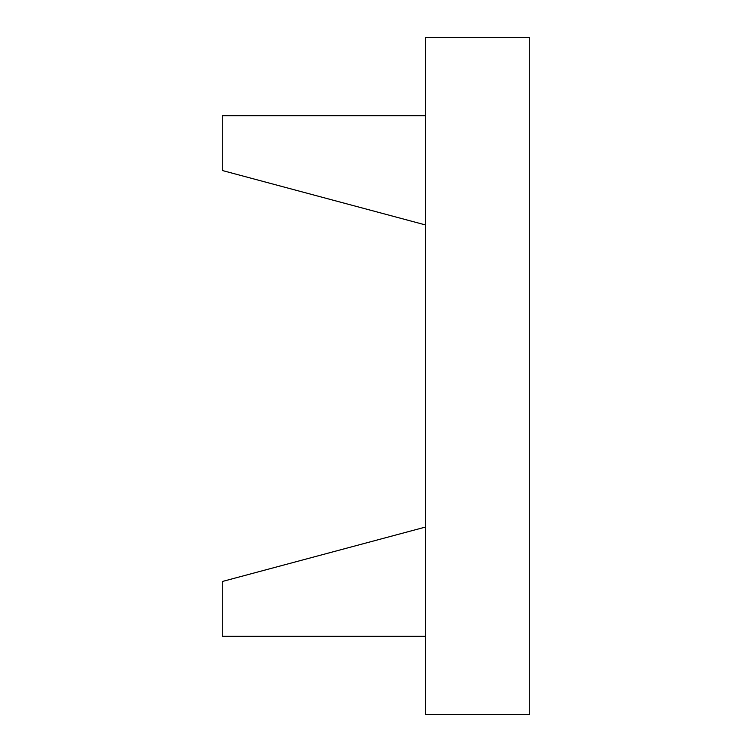 <?xml version="1.0" encoding="UTF-8"?>
<svg xmlns="http://www.w3.org/2000/svg" width="752" height="752" viewBox="0 0 752 752"><rect width="100%" height="100%" fill="white"/><g stroke="black" fill="none" stroke-linecap="round" stroke-linejoin="round"><path stroke-width="1.13" d="M425.594 115.695L222.282 115.695L222.282 170.497L425.594 224.97M425.594 636.305L222.282 636.305L222.282 581.503L425.594 527.03M425.594 37.6L425.594 714.4L529.718 714.4L529.718 37.6L425.594 37.6"/></g></svg>
